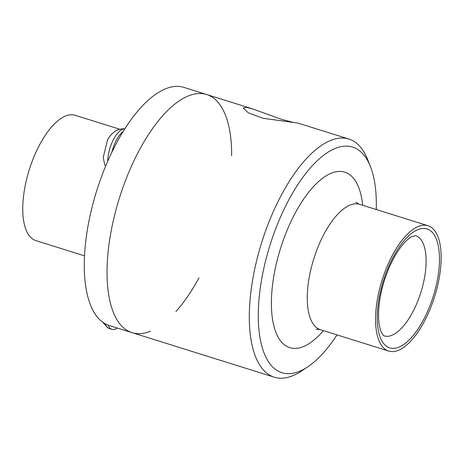 <?xml version="1.0" encoding="UTF-8"?>
<svg xmlns="http://www.w3.org/2000/svg" width="464" height="464" viewBox="0 0 464 464"><rect width="100%" height="100%" fill="white"/><g stroke="black" fill="none" stroke-linecap="round" stroke-linejoin="round"><path stroke-width="0.7" d="M107.712 161.257A22.962 9.622 -72.6 0 1 113.796 138.91A22.962 9.622 -72.6 0 1 124.857 128.766M111.894 152.163A22.962 9.622 -72.6 0 1 116.621 139.792A22.962 9.622 -72.6 0 1 123.169 131.469M117.224 328.025A22.962 9.622 -72.6 0 1 112.694 329.533A22.962 9.622 -72.6 0 1 111.911 329.37L109.092 328.489A22.962 9.622 -72.6 0 1 108.274 328.135A22.962 9.622 -72.6 0 1 105.334 323.855M111.911 329.37A22.962 9.622 -72.6 0 1 108.309 325.206M337.009 334.88A118.216 49.555 -72.6 0 1 307.812 366.804L301.594 370.962A124.781 52.304 -72.6 0 1 274.34 377.203A124.781 52.304 -72.6 0 1 260.205 247.405A124.781 52.304 -72.6 0 1 344.659 138.15A124.781 52.304 -72.6 0 1 348.887 139.032L297.818 123.047L263.424 118.332L248.362 112.903L243.194 108.025L246.1 107.3L252.451 108.849L281.787 119.422L293.95 122.554M425.743 225.26A65.673 27.527 -72.6 0 1 427.97 225.724A65.673 27.527 -72.6 0 1 434.623 296.624A65.673 27.527 -72.6 0 1 388.733 351.074A65.673 27.527 -72.6 0 1 381.292 282.762A65.673 27.527 -72.6 0 1 425.743 225.26M307.812 366.804A118.216 49.555 -72.6 0 1 262.073 276.979A118.216 49.555 -72.6 0 1 348.609 146.247A118.216 49.555 -72.6 0 1 370.463 166.663A118.216 49.555 -72.6 0 1 376.246 209.531M348.887 139.032A124.781 52.304 -72.6 0 1 367.726 159.697L370.463 166.663M202.397 93.624A124.781 52.304 -72.6 0 1 206.631 94.505A124.781 52.304 107.4 0 0 202.397 93.624A124.781 52.304 107.4 0 0 117.943 202.878A124.781 52.304 107.4 0 0 132.078 332.671A124.781 52.304 -72.6 0 1 117.943 202.878A124.781 52.304 -72.6 0 1 202.397 93.624M119.822 129.265L75.168 115.287A65.673 27.527 107.4 0 0 72.941 114.823A65.673 27.527 107.4 0 0 28.49 172.324A65.673 27.527 107.4 0 0 35.925 240.642L84.529 255.855M231.652 155.689A124.781 52.304 107.4 0 0 206.631 94.505L183.866 87.377A124.781 52.304 107.4 0 0 179.638 86.495A124.781 52.304 107.4 0 0 95.184 195.75A124.781 52.304 107.4 0 0 109.318 325.548L132.078 332.671A124.781 52.304 107.4 0 0 150.58 331.18M175.914 311.588A124.781 52.304 107.4 0 0 198.934 277.901M424.85 228.491A62.315 26.117 -72.6 0 1 422.942 320.85A62.315 26.117 -72.6 0 1 377.261 315.851A62.315 26.117 -72.6 0 1 424.85 228.491M415.576 235.608A52.542 22.023 -72.6 0 1 420.9 292.326A52.542 22.023 -72.6 0 1 384.186 335.89L383.252 335.234L381.599 332.775C380.468 330.606 379.604 327.381 379.013 323.106C378.131 316.135 378.485 307.858 380.068 298.277C383.392 277.658 393.565 254.661 403.779 243.455C406.795 240.126 409.422 237.875 411.661 236.698L415.576 235.608M388.733 351.074L320.444 329.701A65.673 27.527 -72.6 0 1 313.009 261.389A65.673 27.527 -72.6 0 1 357.46 203.882A65.673 27.527 -72.6 0 1 359.687 204.346C357.292 203.284 356.05 202.536 355.969 202.107M323.425 330.635A91.947 38.541 -72.6 0 1 272.432 285.905A91.947 38.541 -72.6 0 1 341.655 171.5A91.947 38.541 -72.6 0 1 362.662 205.279M125.158 128.783C118.819 128.569 115.571 131.063 114.77 131.608C111.708 133.794 109.272 136.602 107.474 140.035L103.234 157.4L104.638 164.337L105.56 166.309M108.274 328.135L102.248 321.854M427.97 225.724L359.687 204.346M316.129 329.417L316.117 329.423C316.593 329.121 318.037 329.214 320.444 329.701M252.01 108.709L206.631 94.505M274.34 377.203L132.078 332.671"/></g></svg>
